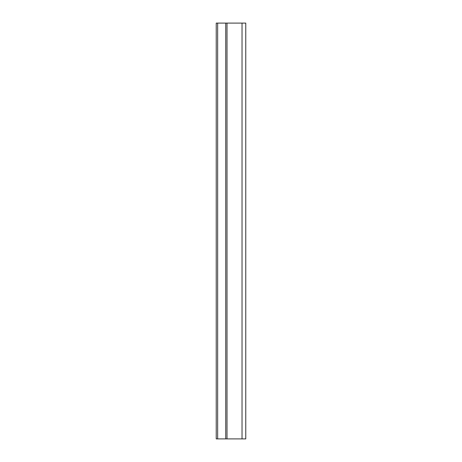 <?xml version="1.0" encoding="UTF-8"?>
<svg xmlns="http://www.w3.org/2000/svg" width="462" height="462" viewBox="0 0 462 462"><rect width="100%" height="100%" fill="white"/><g stroke="black" fill="none" stroke-linecap="round" stroke-linejoin="round"><path stroke-width="0.69" d="M245.767 23.1L216.233 23.1L216.233 438.9L245.767 438.9L245.767 23.1L245.767 438.9M217.654 23.1L217.654 438.9M227.009 23.1L227.009 438.9M225.727 23.1L225.727 438.9M242.03 23.1L242.03 438.9"/></g></svg>
